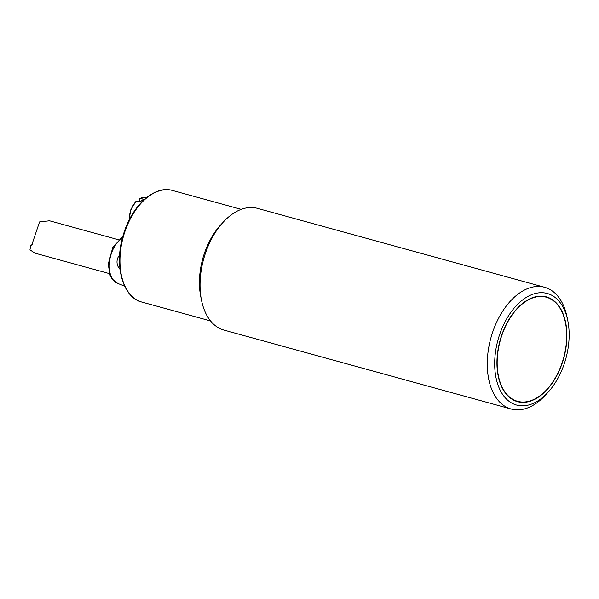 <?xml version="1.0" encoding="UTF-8"?>
<svg xmlns="http://www.w3.org/2000/svg" width="599" height="599" viewBox="0 0 599 599"><rect width="100%" height="100%" fill="white"/><g stroke="black" fill="none" stroke-linecap="round" stroke-linejoin="round"><path stroke-width="0.9" d="M223.068 222.311L220.507 225.112A57.863 35.191 105.4 0 0 200.8 296.812L201.564 300.533A63.127 38.396 -74.6 0 1 223.068 222.311A63.127 38.396 -74.6 0 1 230.944 215.086A63.127 38.396 -74.6 0 1 257.413 208.347L544.618 287.288A63.127 38.396 105.4 0 0 518.15 294.027A63.127 38.396 105.4 0 0 487.436 358.457A63.127 38.396 105.4 0 0 511.157 409.027A63.127 38.396 105.4 0 0 537.632 402.288A63.127 38.396 105.4 0 0 545.509 395.063L548.063 392.263A57.863 35.191 -74.6 0 1 540.845 398.882A57.863 35.191 -74.6 0 1 495.86 376.943A57.863 35.191 -74.6 0 1 522.238 300.219A57.863 35.191 -74.6 0 1 567.77 320.555A57.863 35.191 -74.6 0 1 548.063 392.263M523.526 302.652A54.359 33.065 105.4 0 0 497.08 358.127A54.359 33.065 105.4 0 0 517.514 401.674A54.359 33.065 105.4 0 0 563.794 358.022A54.359 33.065 105.4 0 0 546.325 296.849A54.359 33.065 105.4 0 0 523.526 302.652M567.77 320.555L567.006 316.841A63.127 38.396 105.4 0 0 544.618 287.288M511.157 409.027L223.951 330.086A63.127 38.396 -74.6 0 1 201.564 300.533M523.586 302.952A54.007 32.848 105.4 0 0 497.305 358.075A54.007 32.848 105.4 0 0 517.603 401.337A54.007 32.848 105.4 0 0 563.592 357.97A54.007 32.848 105.4 0 0 546.228 297.186A54.007 32.848 105.4 0 0 523.586 302.952M109.46 273.631L34.974 253.16L29.95 249.858L30.781 245.53L31.814 244.871L39.541 221.937L49.515 220.784L118.752 239.817M139.964 201.811L139.462 199.003L139.844 198.524L143.842 199.242A18.584 11.299 105.4 0 0 140.338 201.878L136.332 201.159L135.958 201.631L136.332 201.159A18.12 11.022 -74.6 0 0 129.189 219.945M139.462 199.003L139.844 198.524A18.12 11.022 -74.6 0 1 144.928 197.565L146.298 197.782M210.548 320.944L141.866 302.068A57.863 35.191 -74.6 0 1 120.114 255.713A57.863 35.191 -74.6 0 1 148.275 196.652A57.863 35.191 -74.6 0 1 172.542 190.475L241.225 209.351M124.629 286.135L117.703 283.402A24.821 15.095 -74.6 0 1 109.452 262.197A24.821 15.095 -74.6 0 1 122.488 237.736M32.294 244.452L31.29 245.208M513.987 400.342L517.603 401.337M542.612 296.191L546.228 297.186M117.703 283.402L112.006 278.82L110.044 275.241L108.239 264.107L112.717 247.604L121.447 237.796L122.653 237.107M141.866 302.068C122.406 297.553 113.705 264.496 123.476 234.254C131.795 205.554 154.632 184.874 172.542 190.475M32.481 244.25L30.781 245.53M139.627 198.546L144.928 197.565M128.995 220.327L130.762 209.845L136.025 201.249M119.643 254.994A10.52 10.52 0 0 0 119.98 269.28"/></g></svg>
